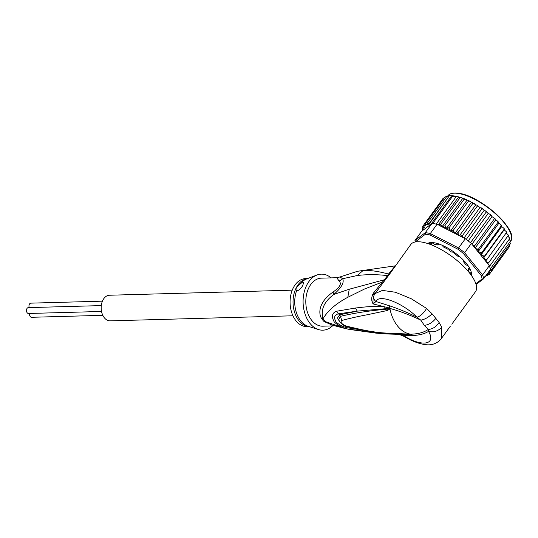 <?xml version="1.0" encoding="UTF-8"?>
<svg xmlns="http://www.w3.org/2000/svg" width="538" height="538" viewBox="0 0 538 538"><rect width="100%" height="100%" fill="white"/><g stroke="black" fill="none" stroke-linecap="round" stroke-linejoin="round"><path stroke-width="0.81" d="M102.812 315.322L31.607 317.292A2.939 1.984 -91.6 0 1 29.617 313.459M29.267 307.595A2.939 1.984 -91.6 0 1 29.408 304.178A2.939 1.984 -91.6 0 1 30.868 303.15L102.422 301.166M101.534 311.468L28.521 313.486A2.939 1.984 -91.6 0 1 26.665 311.811A2.939 1.984 -91.6 0 1 26.9 308.651A2.939 1.984 -91.6 0 1 28.359 307.615L101.292 305.597M292.948 315.786L110.189 320.85A12.811 8.669 -91.6 0 1 102.086 313.526A12.811 8.669 -91.6 0 1 103.114 299.74A12.811 8.669 -91.6 0 1 109.483 295.234L292.242 290.17M450.064 251.085A23.49 8.527 36.1 0 1 451.496 252.013L450.064 251.085L448.927 248.764M451.496 252.013L454.22 252.255M468.833 271.091L468.524 271.744M439.593 244.232A26.692 9.691 -143.9 0 0 437.602 243.593L437.919 244.501A1.069 0.39 36.1 0 1 438.019 244.924A1.069 0.39 36.1 0 1 437.656 244.972A24.022 8.722 -143.9 0 0 436.224 244.676A24.022 8.722 -143.9 0 0 434.899 244.501A1.069 0.39 36.1 0 1 433.662 243.768L432.364 242.692A26.692 9.691 -143.9 0 0 429.465 243.041L430.434 244.158A1.069 0.39 36.1 0 1 430.844 244.642M415.302 241.972A40.034 14.533 36.1 0 1 415.289 241.871L425.464 234.205L425.282 232.685A41.103 14.923 36.1 0 1 427.697 233.001A41.103 14.923 36.1 0 1 430.299 233.553L437.038 224.299L438.416 224.709L440.656 224.359L442.384 226.31L444.765 225.846L446.601 228.213L467.098 200.062L465.821 199.349L464.092 199.302L462.115 197.923L459.977 197.823L458.692 196.868L452.64 196.168L451.779 195.677L447.764 195.919L446.89 196.343L447.246 196.511M430.212 222.564L449.27 195.872L428.806 223.976L430.212 222.564L431.503 223.519L451.779 195.677L449.647 195.684M462.115 197.923L455.215 196.074L451.779 195.677M471.275 275.274A27.223 9.879 -143.9 0 0 471.227 272.094A27.223 9.879 -143.9 0 0 466.406 263.499A27.223 9.879 -143.9 0 0 434.401 242.799A27.223 9.879 -143.9 0 0 430.689 242.571A27.223 9.879 -143.9 0 0 427.636 243.512M471.187 271.939A26.961 9.785 36.1 0 1 471.147 275.1M437.038 224.299A41.103 14.923 -143.9 0 0 436.231 224.111A41.103 14.923 -143.9 0 0 434.435 223.754A41.103 14.923 -143.9 0 0 432.734 223.505A41.103 14.923 -143.9 0 0 432.021 223.438L421.705 231.212L414.973 240.459L415.289 241.871M476.09 284.467L483.581 278.825L490.313 269.578A41.103 14.923 -143.9 0 0 490.239 269.027A41.103 14.923 -143.9 0 0 489.546 266.31A41.103 14.923 -143.9 0 0 489.318 265.685L471.342 243.485A41.103 14.923 -143.9 0 0 470.461 242.746A41.103 14.923 -143.9 0 0 466.264 239.423A41.103 14.923 -143.9 0 0 465.33 238.724L458.591 247.971L430.299 233.553L430.05 234.992L457.952 249.222L458.591 247.971A41.103 14.923 36.1 0 1 464.603 252.732L463.447 253.566L481.18 275.463L482.586 274.931A41.103 14.923 36.1 0 1 483.581 278.825L482.088 279.02L475.861 283.721M425.464 234.205A40.034 14.533 36.1 0 1 430.05 234.992M415.235 241.986A41.103 14.923 36.1 0 1 414.973 240.459L425.282 232.685L432.021 223.438M481.18 275.463A40.034 14.533 36.1 0 1 482.088 279.02M471.342 243.485L464.603 252.732L482.586 274.931L489.318 265.685M457.952 249.222A40.034 14.533 36.1 0 1 463.447 253.566M465.33 238.724L439.311 225.462A40.034 14.533 36.1 0 1 446.311 228.025M437.871 224.427L439.311 225.462M427.845 243.579A26.961 9.785 36.1 0 1 430.851 242.564M422.646 230.499L422.088 229M422.686 227.971L422.256 228.556L422.612 229.464L423.836 229.591L422.881 228.314L422.633 226.7M489.486 270.412L490.938 270.621L489.069 271.293M472.983 245.51L474.993 245.389L474.704 247.023L475.081 248.092L476.749 249.007L478.625 248.912L478.329 251.421L480.004 252.45L481.88 252.443L481.201 254.73L482.842 255.859L484.704 255.933L483.635 257.971L485.229 259.175L487.045 259.309L485.599 261.078L487.112 262.342L488.86 262.517L487.677 263.654M450.911 230.452L471.409 202.308L469.862 201.185L468.403 201.199L449.075 227.735L450.037 229.76L450.911 230.452L453.521 229.995L454.045 231.885L455.222 233.021L456.352 233.216L458.013 232.598L458.309 234.413L459.459 235.725L460.831 236.047L462.485 235.489L462.747 237.406M423.588 225.355L422.733 226.518L423.224 227.513L424.354 227.709L423.762 226.666L423.796 224.877L424.495 225.906L425.228 226.027L425.41 223.66L426.748 224.655A40.034 14.533 36.1 0 1 431.194 224.064M449.075 227.735L446.822 228.253A40.034 14.533 36.1 0 1 450.037 229.76M456.143 196.767L436.231 224.111M452.64 196.168L432.734 223.505M431.503 223.519L431.933 223.404M465.821 199.349L462.848 198.213L442.384 226.31M464.092 199.302L444.765 225.846M459.977 197.823L440.656 224.359M438.416 224.709L458.692 196.868M446.89 196.343L427.562 222.88L428.806 223.976M427.562 222.88L426.748 224.655M485.787 276.075L485.269 276.129L485.626 276.297M487.71 273.156L488.255 274.124L489.398 274.299L486.789 274.757L486.937 275.321L487.778 275.523L485.525 276.041M487.475 275.786L488.235 274.891M489.324 274.387L508.935 247.292M488.665 271.845L489.136 272.477L490.454 272.658L488.8 273.277L487.751 273.096M470.958 274.844A26.692 9.691 -143.9 0 0 471.154 273.391L469.788 272.363A1.069 0.39 36.1 0 1 468.874 271.394A24.022 8.722 -143.9 0 0 468.329 269.249A1.069 0.39 36.1 0 1 468.336 269.027A1.069 0.39 36.1 0 1 468.941 269.061L470.111 269.323A26.692 9.691 -143.9 0 0 468.121 265.812L466.728 265.153A1.069 0.39 36.1 0 1 465.525 264.299A24.022 8.722 -143.9 0 0 463.299 261.555A1.069 0.39 36.1 0 1 463.077 260.984A1.069 0.39 36.1 0 1 463.292 260.91L464.025 260.775M448.463 248.495L448.329 249.067A1.069 0.39 36.1 0 1 448.302 249.181A1.069 0.39 36.1 0 1 447.495 249.047A24.022 8.722 -143.9 0 0 443.991 247.265A1.069 0.39 36.1 0 1 442.922 246.31L442.297 245.328M459.607 256.532L458.874 256.626A1.069 0.39 36.1 0 1 457.697 256.122A24.022 8.722 -143.9 0 0 454.388 253.506A1.069 0.39 36.1 0 1 453.769 252.584L453.924 252.04M510.428 243.64L490.938 270.621M509.842 242.107L510.428 243.687M509.21 239.302L510.293 240.896L510.152 241.683L509.916 240.916L510.152 241.683L490.239 269.027M507.986 236.256L509.52 237.991L509.459 238.966L509.365 238.334L509.459 238.966L489.546 266.31M508.242 235.469L488.86 262.517M508.188 235.98L508.161 234.877L506.191 233.015M506.581 232.382L487.045 259.309M506.372 232.766L506.258 231.602L504.133 229.82L504.402 229.127L504.025 229.39L484.704 255.933M483.635 257.971L504.133 229.82M504.402 229.127L504.025 229.39L503.857 228.199L501.698 226.585L481.201 254.73M501.698 226.585L501.752 225.752L501.208 225.906L481.88 252.443M501.752 225.752L501.208 225.906L500.501 224.306L498.827 223.277L498.565 222.08L495.579 219.948L495.041 218.616L492.008 216.659L490.152 214.339L488.161 213.465L485.996 211.098L484.126 210.419L482.835 208.825L479.957 207.581L476.85 205.072L477.34 206.061L458.013 232.598M501.712 225.55L500.501 224.306M478.329 251.421L498.827 223.277M498.665 222.315L497.953 222.376L497.246 220.862M475.081 248.092L495.579 219.948M497.953 222.376L478.625 248.912M495.202 218.872L494.321 218.852L493.642 217.439M471.934 244.218L492.008 216.659M494.321 218.852L474.993 245.389M491.416 215.496L490.374 215.402L489.741 214.104M468.181 240.903L488.161 213.465M490.374 215.402L470.461 242.746M487.374 212.228L486.177 212.08L485.612 210.903M464.005 238.052L484.126 210.419M486.177 212.08L466.264 239.423M483.151 209.134L481.813 208.952L481.328 207.897M459.459 235.725L479.957 207.581M481.813 208.952L462.485 235.489M446.991 196.605L445.04 196.854M444.993 196.881L425.41 223.66M444.28 197.749L443.117 198.34L423.796 224.877M478.807 206.269L477.34 206.061M455.222 233.021L475.72 204.877L476.85 205.072M475.72 204.877L472.142 202.436L472.848 203.458L453.521 229.995M474.543 203.734L472.848 203.458M471.409 202.308L472.142 202.436M468.403 201.199L467.973 200.297L467.098 200.062M509.634 244.333L509.782 246.122L490.454 272.658M307.709 278.529L305.671 278.59A24.022 16.248 88.4 0 0 293.728 287.03A24.022 16.248 88.4 0 0 291.798 312.874A24.022 16.248 88.4 0 0 307.003 326.613L309.041 326.559M301.576 282.874L303.526 282.712L302.827 285.362C301.186 288.321 299.276 290.157 297.084 290.876L296.687 286.949L301.576 282.874A5.34 2.946 141 0 1 303.654 283.075M389.714 308.678L387.044 309.135L389.794 308.597L389.963 308.926L387.434 310.487L387.044 309.135C369.687 310.661 354.152 313.062 340.453 316.331L341.758 320.507C340.056 322.235 341.549 324.078 346.243 326.041L347.212 326.694C360.346 330.15 373.433 332.316 386.466 333.183L409.882 334.138M410.353 334.165L410.797 334.192C418.288 333.977 424.119 332.383 428.288 329.404L428.49 331.381C433.46 332.612 437.912 331.24 441.839 327.272L439.129 322.538L435.82 318.402L432.034 313.782L426.6 308.456L411.234 298.724L395.417 292.242L382.464 290.412L375.06 293.56L374.159 295.073C373.123 297.554 372.787 300.507 373.13 303.93L375.981 301.522C373.755 299.774 373.15 297.628 374.159 295.073L373.123 293.647C371.24 297.427 371.24 300.85 373.13 303.93L388.497 307.79L389.862 308.361L389.963 308.926A34.701 23.47 88.4 0 0 397.622 326.075A34.701 23.47 88.4 0 0 410.38 334.138L407.179 334.031M347.212 326.694C344.286 326.519 338.267 321.63 338.732 319.471L340.453 316.331L339.727 314.791L337.481 317.931L340.547 322.887M387.434 310.487L366.472 314.905C361.206 315.833 349.666 318.281 341.758 320.507M406.446 334.004C383.876 332.666 379.875 334.407 346.243 326.041M390.003 308.637L388.564 308.456L389.949 308.442C399.788 311.132 410.07 315.033 420.79 320.144C424.771 319.471 428.524 317.353 432.034 313.782M410.682 334.172L405.612 334.037M332.484 325.907A28.023 18.958 -91.6 0 1 318.462 329.552A28.023 18.958 -91.6 0 1 307.346 283.997A28.023 18.958 -91.6 0 1 316.949 275.019A28.023 18.958 -91.6 0 1 331.152 277.884M439.129 322.538C436.042 326.936 432.424 329.222 428.288 329.404L424.314 325.335L420.79 320.144L417.024 317.225C420.272 316.324 423.467 313.398 426.6 308.456M334.32 325.853L322.719 326.176A24.022 16.248 88.4 0 1 307.521 312.437A24.022 16.248 88.4 0 1 309.444 286.593A24.022 16.248 88.4 0 1 321.388 278.153L336.788 277.722L339.155 281.132L342.652 278.724L357.232 275.53C366.835 274.353 376.923 274.38 387.488 275.611L384.488 279.726L349.263 289.215L333.829 294.447C341.509 287.655 344.454 282.416 342.652 278.724L340.009 276.962L357.629 271.253L395.316 265.846M375.06 293.56L390.137 273.358L388.53 274.037C376.486 270.876 370.164 270.278 363.042 270.567L357.629 271.253M395.235 265.853L388.53 274.037L387.488 275.611L388.644 275.476M390.137 273.358L410.783 244.508A40.034 14.533 -143.9 0 1 436.163 246.955A40.034 14.533 -143.9 0 1 469.203 272.571A40.034 14.533 -143.9 0 1 475.511 291.65L460.683 312A5.34 1.937 -143.9 0 1 460.669 312.02L461.947 310.271M385.638 279.592L384.488 279.726L382.464 282.013L364.556 288.993L347.81 297.285C336.035 303.553 327.79 310.682 323.082 318.671C320.473 309.787 324.058 301.71 333.829 294.447L333.049 292.02C339.848 287.346 341.886 283.714 339.155 281.132M451.839 324.145L451.826 324.165A5.34 1.937 36.1 0 1 451.812 324.185A5.34 1.937 36.1 0 0 451.839 324.145L460.683 312M389.317 305.745C398.389 308.751 407.629 312.578 417.024 317.225C403.318 303.345 378.799 293.398 375.981 301.522L389.317 305.745L389.72 308.523M388.497 307.79L388.564 308.456L357.232 311.139L339.727 314.791L338.402 313.849L357.232 311.139L355.504 308.018C368.194 306.546 371.926 306.142 384.69 306.902L385.04 308.536M362.612 330.177L349.976 328.133C344.845 327.689 340.184 325.638 335.994 321.973C333.607 317.467 334.407 314.757 338.402 313.849L336.606 311.226L355.504 308.018M410.501 334.179L413.406 335.49C419.963 335.08 424.986 333.708 428.49 331.381C436.459 344.273 422.72 347.629 403.688 335.739L403.85 336.284L399.169 334.414M413.406 335.49L403.688 335.739L399.277 334.414M409.949 334.293L380.783 333.52L375.578 333.069L373.54 331.516M403.85 336.284C411.805 341.112 419.136 343.91 425.847 344.67C431.005 345.349 435.578 343.997 439.573 340.601L441.281 338.651L441.839 327.272M333.19 325.503L324.058 321.556A10.679 6.362 135.4 0 1 325.524 321.684A24.23 16.389 -91.6 0 1 323.082 318.671A10.679 5.367 -33.8 0 0 321.643 318.57C318.583 314.058 317.837 302.692 333.049 292.02M383.399 282.544L382.464 282.013L373.997 292.316L374.677 294.172M375.578 333.069L351.583 329.72L349.693 327.353M351.583 329.72C344.697 328.953 338.927 326.371 334.273 321.98C331.213 316.458 331.993 312.874 336.606 311.226M405.733 334.044L406.997 334.407L403.144 334.461M373.123 293.647L373.997 292.316M346.149 328.785L331.173 324.831L325.524 321.684L346.149 328.779L380.729 333.513M509.883 242.161L510.428 241.414A38.702 14.049 -143.9 0 0 496.749 214.938A38.702 14.049 -143.9 0 0 458.827 193.546A38.702 14.049 -143.9 0 0 458.645 193.512A38.702 14.049 -143.9 0 0 447.858 195.845L447.811 195.913M422.538 230.372A40.034 14.533 36.1 0 1 422.612 229.464M489.466 270.742A40.034 14.533 36.1 0 1 489.405 271.327M487.112 262.342A40.034 14.533 36.1 0 1 487.744 263.62M485.229 259.175A40.034 14.533 36.1 0 1 486.083 260.533M482.842 255.859A40.034 14.533 36.1 0 1 483.904 257.272M480.004 252.45A40.034 14.533 36.1 0 1 481.254 253.896M476.749 249.007A40.034 14.533 36.1 0 1 478.168 250.459M473.144 245.59A40.034 14.533 36.1 0 1 474.704 247.023M460.831 236.047A40.034 14.533 36.1 0 1 462.653 237.285M425.081 225.462A40.034 14.533 36.1 0 1 426.493 224.749M423.762 226.666A40.034 14.533 36.1 0 1 424.495 225.906M422.881 228.314A40.034 14.533 36.1 0 1 423.224 227.513M456.352 233.216A40.034 14.533 36.1 0 1 458.309 234.413M451.644 230.58A40.034 14.533 36.1 0 1 454.045 231.885M486.937 275.321A40.034 14.533 36.1 0 1 485.639 275.994M488.255 274.124A40.034 14.533 36.1 0 1 487.522 274.884M489.136 272.477A40.034 14.533 36.1 0 1 488.8 273.277M437.919 244.501L438.403 243.835M448.329 249.067L448.658 248.61M463.669 260.399L463.292 260.91M469.566 268.206L468.941 269.061M470.75 274.562L471.12 274.064M470.649 272.86L470.071 273.66M431.012 244.709L432.471 242.712L431.032 244.716M430.434 244.158L431.496 242.705M430.064 242.887L429.64 243.465M511.1 234.871A38.171 13.854 -143.9 0 0 491.376 209.914A38.171 13.854 -143.9 0 0 459.398 193.485M308.886 326.505A24.022 16.248 -91.6 0 1 294.528 312.074A24.022 16.248 -91.6 0 1 296.687 286.949A24.022 16.248 -91.6 0 1 296.835 286.687A24.022 16.248 -91.6 0 1 307.561 278.59M296.915 289.881A24.338 16.463 88.4 0 0 308.079 326.25L318.462 329.552M316.949 275.019L306.768 278.886A24.338 16.463 88.4 0 0 300.271 283.909M357.232 275.53L363.042 270.567M424.314 325.335C428.625 324.891 432.465 322.578 435.82 318.402M460.656 312.04A5.34 1.937 -143.9 0 0 460.669 312.02L451.826 324.165M324.058 321.556A24.022 16.248 -91.6 0 1 321.643 318.57M349.263 289.215L347.81 297.285M431.072 244.736L432.532 242.732M469.889 272.423L469.445 272.874M447.858 195.845C449.781 193.297 453.5 192.456 459.015 193.33L459.196 193.364C481.712 196.175 520.118 231.925 510.428 241.414M447.199 196.047L447.764 195.919M484.751 276.72L485.316 276.599M509.52 237.991L509.668 238.415M508.161 234.877L508.444 235.442M506.258 231.602L506.688 232.281M503.857 228.199L504.436 228.966M469.862 201.185L467.973 200.297M438.019 244.924L438.732 243.943M448.302 249.181L448.699 248.63M463.574 260.298L463.077 260.984M469.291 267.702L468.336 269.027M336.788 277.722L340.009 276.962M441.281 338.651L450.326 326.23M380.783 333.52L388.254 334.017M403.15 334.461L388.328 334.017"/></g></svg>
